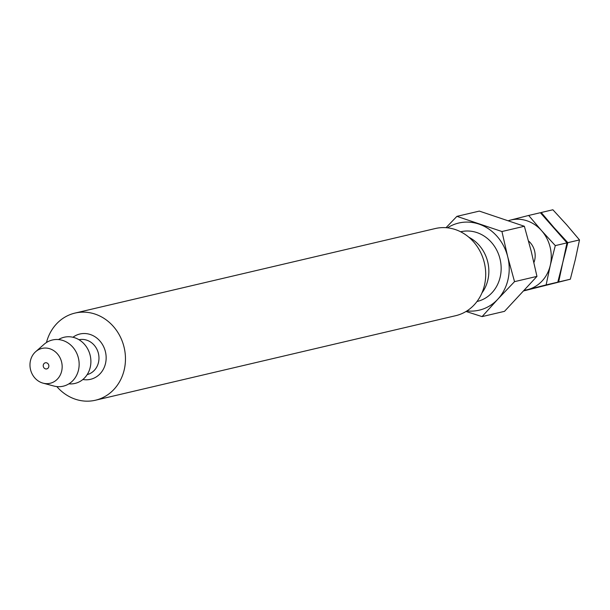 <?xml version="1.0" encoding="UTF-8"?>
<svg xmlns="http://www.w3.org/2000/svg" width="610" height="610" viewBox="0 0 610 610"><rect width="100%" height="100%" fill="white"/><g stroke="black" fill="none" stroke-linecap="round" stroke-linejoin="round"><path stroke-width="0.91" d="M45.308 362.805A3.134 2.798 -103.2 0 0 46.787 368.897A3.134 2.798 -103.2 0 0 45.308 362.805M41.709 348.485A17.903 15.997 -103.2 0 0 35.67 351.688A17.903 15.997 -103.2 0 0 30.5 369.5A17.903 15.997 -103.2 0 0 43.051 383.149A17.903 15.997 -103.2 0 0 62.151 365.977A17.903 15.997 -103.2 0 0 41.709 348.485M43.051 383.149L53.817 386.016A23.721 21.19 -103.2 0 0 79.132 363.263A23.721 21.19 -103.2 0 0 52.041 340.083A23.721 21.19 -103.2 0 0 44.042 344.337L35.67 351.688M68.884 383.85A23.721 21.19 -103.2 0 0 90.737 358.657A23.721 21.19 -103.2 0 0 63.783 337.33A23.721 21.19 -103.2 0 0 58.499 339.572M56.814 386.572A44.759 39.985 -103.2 0 0 95.45 400.229A44.759 39.985 -103.2 0 0 124.15 347.525A44.759 39.985 -103.2 0 0 74.999 313.082A44.759 39.985 -103.2 0 0 74.321 313.25A44.759 39.985 -103.2 0 0 46.474 342.5M95.45 400.229L455.693 315.69A44.759 39.985 -103.2 0 0 484.393 262.986A44.759 39.985 -103.2 0 0 435.243 228.544L74.999 313.082M481.953 292.907A35.807 31.987 -103.2 0 0 468.899 237.275M466.963 310.902A44.759 39.985 -103.2 0 0 497.775 299.251L514.527 281.652L507.703 256.711A44.759 39.985 -103.2 0 0 478.888 224.068A44.759 39.985 -103.2 0 0 447.466 227.82M466.04 311.474L482.083 316.605L497.775 299.251A44.759 39.985 -103.2 0 0 507.703 256.711L501.938 231.525L456.905 216.359L446.024 227.69M456.905 216.359L479.33 211.098L524.364 226.264L531.196 251.198L536.952 276.383L504.508 311.344L482.083 316.605M477.142 301.462L477.005 301.5A35.807 31.987 -103.2 0 0 499.956 258.693A35.807 31.987 -103.2 0 0 460.641 231.785L460.779 231.747M514.527 281.652L536.952 276.383M501.938 231.525L524.364 226.264M523.959 290.817L558.653 281.957L562.809 262.414L567.826 242.666L554.086 227.69L541.207 212.509L552.881 209.771L566.621 224.747L579.5 239.928L575.344 259.471L570.327 279.22L523.937 290.848M579.5 239.928L567.826 242.666M570.327 279.22L558.653 281.957M524.524 290.207A35.807 31.987 -103.2 0 0 527.803 289.575A35.807 31.987 -103.2 0 0 550.281 265.35A35.807 31.987 -103.2 0 0 541.558 230.626L528.679 215.452L510.356 220.118A35.807 31.987 -103.2 0 0 508.526 220.652M524.287 290.467L546.125 284.9L550.281 265.35L555.298 245.609L541.558 230.626A35.807 31.987 -103.2 0 0 510.356 220.118M528.679 215.452L540.353 212.707L566.972 242.864L562.809 262.414L557.799 282.163L524.432 290.68M533.925 262.552A17.903 15.997 -103.2 0 0 528.519 240.965M546.125 284.9L557.799 282.163M555.298 245.609L566.972 242.864M87.192 374.586A17.903 15.997 -103.2 0 0 98.446 353.556A17.903 15.997 -103.2 0 0 79.01 339.732M82.861 379.496A23.271 20.793 -103.2 0 0 106.087 355.958A23.271 20.793 -103.2 0 0 79.559 334.089A23.271 20.793 -103.2 0 0 72.948 337.254"/></g></svg>
